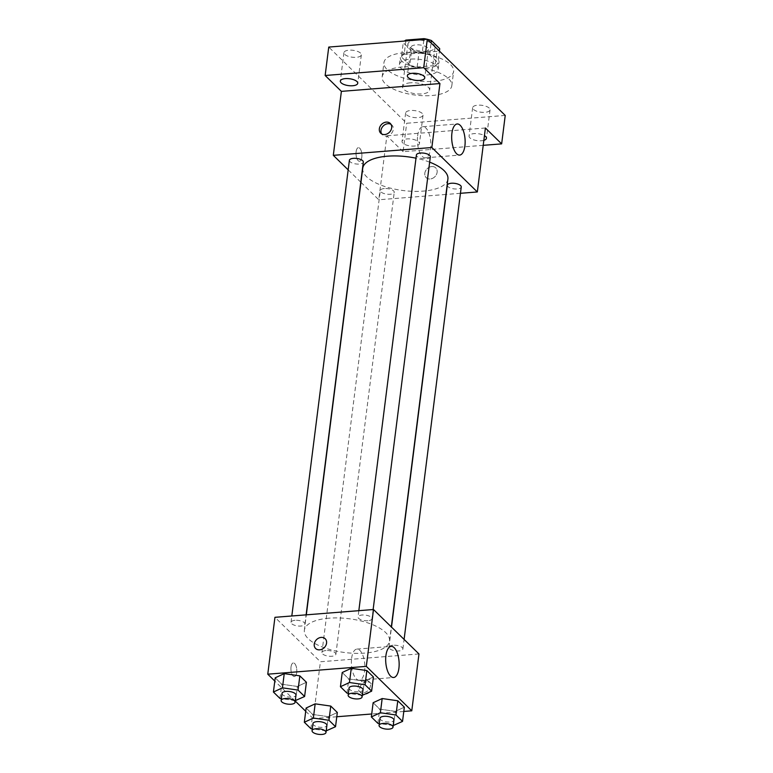 <?xml version="1.0" encoding="UTF-8"?>
<svg xmlns="http://www.w3.org/2000/svg" width="773" height="773" viewBox="0 0 773 773"><rect width="100%" height="100%" fill="white"/><g stroke="black" fill="none" stroke-linecap="round" stroke-linejoin="round"><path stroke-width="0.58" stroke-dasharray="3.87 2.9" d="M410.405 82.808A13.653 5.421 -172.8 0 0 402.54 86.644A13.653 5.421 -172.8 0 0 415.41 93.736A13.653 5.421 -172.8 0 0 429.643 90.074A13.653 5.421 -172.8 0 0 410.405 82.808M415.797 40.157A13.653 5.421 -172.8 0 0 407.931 44.003A13.653 5.421 -172.8 0 0 420.802 51.086A13.653 5.421 -172.8 0 0 435.025 47.424A13.653 5.421 -172.8 0 0 415.797 40.157M437.006 51.347L418.947 52.777A18.542 7.353 -172.8 0 1 411.565 50.902L409.767 65.116A18.542 7.353 -172.8 0 0 417.149 66.99L435.209 65.56L437.006 51.347A18.542 7.353 -172.8 0 0 439.721 48.67M411.565 50.902L403.235 42.757A18.542 7.353 -172.8 0 1 404.472 41.066M409.767 65.116L401.438 56.97L403.235 42.757M405.844 40.95L404.163 54.294L422.222 52.864L423.904 39.52M404.163 54.294A18.542 7.353 -172.8 0 0 401.438 56.97M435.209 65.56A18.542 7.353 -172.8 0 0 437.924 62.884L439.422 51.105M422.222 52.864A18.542 7.353 -172.8 0 1 429.595 54.738L437.924 62.884M402.086 61.328A19.509 7.74 7.2 0 1 400.327 57.482A19.509 7.74 7.2 0 1 420.657 52.255A19.509 7.74 7.2 0 1 439.045 62.371A19.509 7.74 7.2 0 1 423.362 67.966A19.509 7.74 7.2 0 1 402.086 61.328M401.187 68.43A19.509 7.74 -172.8 0 0 422.464 75.078A19.509 7.74 -172.8 0 0 438.146 69.483A19.509 7.74 -172.8 0 0 410.666 59.106A19.509 7.74 -172.8 0 0 399.428 64.594A19.509 7.74 -172.8 0 0 401.187 68.43M429.595 54.738L431.083 42.959M417.149 66.99L418.947 52.777M404.173 52.748A35.123 13.933 -172.8 0 0 383.939 62.632A35.123 13.933 -172.8 0 0 417.043 80.856A35.123 13.933 -172.8 0 0 453.625 71.435A35.123 13.933 -172.8 0 0 404.173 52.748M402.375 66.971A35.123 13.933 -172.8 0 0 382.152 76.846A35.123 13.933 -172.8 0 0 415.246 95.069A35.123 13.933 -172.8 0 0 451.828 85.658A35.123 13.933 -172.8 0 0 402.375 66.971M489.261 108.123A8.774 3.479 -172.8 0 0 479.695 105.138A8.774 3.479 -172.8 0 0 472.651 107.65A8.774 3.479 -172.8 0 0 480.912 112.201A8.774 3.479 -172.8 0 0 490.053 109.853A8.774 3.479 -172.8 0 0 489.261 108.123M427.556 47.81A8.774 3.479 -172.8 0 0 417.99 44.824A8.774 3.479 -172.8 0 0 410.946 47.337A8.774 3.479 -172.8 0 0 419.208 51.888A8.774 3.479 -172.8 0 0 428.348 49.54A8.774 3.479 -172.8 0 0 427.556 47.81M360.547 53.124A8.774 3.479 -172.8 0 0 350.981 50.139A8.774 3.479 -172.8 0 0 343.927 52.651A8.774 3.479 -172.8 0 0 352.198 57.202A8.774 3.479 -172.8 0 0 361.339 54.854A8.774 3.479 -172.8 0 0 360.547 53.124M422.251 113.438A8.774 3.479 -172.8 0 0 412.676 110.452A8.774 3.479 -172.8 0 0 405.632 112.964A8.774 3.479 -172.8 0 0 413.903 117.515A8.774 3.479 -172.8 0 0 423.034 115.167A8.774 3.479 -172.8 0 0 422.251 113.438M505.233 115.438L406.685 123.255L328.747 47.066M483.222 145.334L403.091 151.682L406.685 123.255M403.091 151.682L386.858 135.806L378.78 199.772L360.952 182.36M360.778 182.186L348.179 169.867M356.121 151.682A6.831 2.908 85.5 0 0 359.503 161.267A6.831 2.908 85.5 0 0 361.861 154.223A6.831 2.908 85.5 0 0 358.421 147.653A6.831 2.908 85.5 0 0 356.121 151.682A6.831 2.908 85.5 0 0 359.503 161.267A6.831 2.908 85.5 0 0 361.861 154.223A6.831 2.908 85.5 0 0 358.43 147.653A6.831 2.908 85.5 0 0 356.121 151.682M483.85 140.338A8.774 3.479 7.2 0 1 469.849 137.807A8.774 3.479 7.2 0 1 469.056 136.087A8.774 3.479 7.2 0 1 474.989 133.565A8.774 3.479 7.2 0 1 484.439 135.642M402.83 143.121A8.774 3.479 7.2 0 1 402.037 141.391A8.774 3.479 7.2 0 1 409.091 138.879A8.774 3.479 7.2 0 1 418.657 141.865A8.774 3.479 7.2 0 1 419.449 143.594A8.774 3.479 7.2 0 1 412.396 146.107A8.774 3.479 7.2 0 1 402.83 143.121M485.405 127.999L386.858 135.806M362.73 168.272A42.921 17.025 -172.8 0 0 403.187 190.544A42.921 17.025 -172.8 0 0 447.905 179.027M429.653 162.156A42.921 17.025 -172.8 0 0 416 158.194M460.457 193.298L446.147 194.438M445.953 194.448L378.78 199.772M447.316 185.22A7.025 2.783 -172.8 0 0 453.935 188.873A7.025 2.783 -172.8 0 0 461.249 186.989M349.386 160.311A7.025 2.783 -172.8 0 0 356.005 163.963A7.025 2.783 -172.8 0 0 363.32 162.079M384.345 188.554A7.025 2.783 -172.8 0 0 380.297 190.535A7.025 2.783 -172.8 0 0 386.915 194.178A7.025 2.783 -172.8 0 0 394.24 192.293A7.025 2.783 -172.8 0 0 384.345 188.554M430.339 156.764A7.025 2.783 7.2 0 1 426.29 158.745A7.025 2.783 7.2 0 1 416.396 155.006M431.749 166.553A6.831 5.556 -45.7 0 0 425.527 170.949A6.831 5.556 -45.7 0 0 426.194 177.655A6.831 5.556 -45.7 0 0 434.938 176.65A6.831 5.556 -45.7 0 0 435.74 167.886A6.831 5.556 -45.7 0 0 431.749 166.553A6.831 5.556 -45.7 0 0 425.527 170.949A6.831 5.556 -45.7 0 0 426.194 177.655A6.831 5.556 -45.7 0 0 434.938 176.65A6.831 5.556 -45.7 0 0 435.74 167.886A6.831 5.556 -45.7 0 0 431.749 166.553M390.993 124.347A6.831 5.556 134.3 0 1 391.911 125.042A6.831 5.556 134.3 0 1 392.587 131.748A6.831 5.556 134.3 0 1 386.355 136.145A6.831 5.556 134.3 0 1 382.364 134.811A6.831 5.556 134.3 0 1 381.649 133.903M417.623 135.903A15.605 6.648 -94.5 0 1 422.879 126.695A15.605 6.648 -94.5 0 1 430.735 141.73A15.605 6.648 -94.5 0 1 425.343 157.818A15.605 6.648 -94.5 0 1 417.623 135.903M329.095 618.178A42.921 17.025 -172.8 0 0 304.369 630.256A42.921 17.025 -172.8 0 0 344.826 652.528A42.921 17.025 -172.8 0 0 389.544 641.02A42.921 17.025 -172.8 0 0 329.095 618.178M367.929 620.729A7.025 2.783 7.2 0 1 358.034 616.989A7.025 2.783 7.2 0 1 365.349 615.105A7.025 2.783 7.2 0 1 371.977 618.748A7.025 2.783 7.2 0 1 367.929 620.729M325.984 650.547A7.025 2.783 -172.8 0 0 321.935 652.528A7.025 2.783 -172.8 0 0 328.554 656.171A7.025 2.783 -172.8 0 0 335.878 654.287A7.025 2.783 -172.8 0 0 325.984 650.547M295.064 620.323A7.025 2.783 -172.8 0 0 291.025 622.304A7.025 2.783 -172.8 0 0 297.644 625.946A7.025 2.783 -172.8 0 0 304.958 624.062A7.025 2.783 -172.8 0 0 295.064 620.323M392.993 645.233A7.025 2.783 -172.8 0 0 388.954 647.214A7.025 2.783 -172.8 0 0 395.573 650.856A7.025 2.783 -172.8 0 0 402.888 648.972A7.025 2.783 -172.8 0 0 392.993 645.233M418.966 653.948L320.409 661.765L274.946 617.318M336.786 716.755L313.229 718.619L320.409 661.765M313.229 718.619L305.712 711.276M295.238 701.034L274.792 681.052M291.025 666.973A6.831 2.908 85.5 0 0 294.407 676.559A6.831 2.908 85.5 0 0 296.764 669.524A6.831 2.908 85.5 0 0 293.325 662.944A6.831 2.908 85.5 0 0 291.025 666.973A6.831 2.908 85.5 0 0 294.407 676.559A6.831 2.908 85.5 0 0 296.764 669.524A6.831 2.908 85.5 0 0 293.334 662.944A6.831 2.908 85.5 0 0 291.025 666.973M395.303 711.363L404.337 707.179L395.303 711.363L379.698 709.141L373.137 702.725L379.698 709.141L395.303 711.363L393.505 725.586M297.373 686.453L306.408 682.269L297.373 686.453L281.768 684.231L275.207 677.815L281.768 684.231L297.373 686.453L295.576 700.676M403.796 711.45L371.716 713.991M328.283 716.677L337.328 712.493L328.283 716.677L312.688 714.445L306.127 708.029L312.688 714.445L328.283 716.677L326.486 730.891M364.383 681.148L373.417 676.964L364.383 681.148L348.787 678.916L342.217 672.5L348.787 678.916L364.383 681.148L362.585 695.362M366.653 681.844A6.831 5.556 -45.7 0 0 360.431 686.24A6.831 5.556 -45.7 0 0 361.097 692.946A6.831 5.556 -45.7 0 0 369.842 691.951A6.831 5.556 -45.7 0 0 370.644 683.177A6.831 5.556 -45.7 0 0 366.653 681.844M325.182 638.74L325.182 638.74A6.831 5.556 134.3 0 1 325.848 645.445A6.831 5.556 134.3 0 1 319.626 649.842A6.831 5.556 134.3 0 1 315.635 648.508L315.635 648.508M365.02 680.25A6.831 5.556 -45.7 0 0 358.788 684.646A6.831 5.556 -45.7 0 0 359.464 691.352A6.831 5.556 -45.7 0 0 368.209 690.347A6.831 5.556 -45.7 0 0 369.011 681.583A6.831 5.556 -45.7 0 0 365.02 680.25M351.628 658.306A15.605 6.648 -94.5 0 1 356.884 649.098A15.605 6.648 -94.5 0 1 364.74 664.133A15.605 6.648 -94.5 0 1 359.348 680.221A15.605 6.648 -94.5 0 1 351.628 658.306M362.295 695.323L348.391 693.333M349.058 688.067A7.025 2.783 -172.8 0 0 355.677 691.709A7.025 2.783 -172.8 0 0 362.991 689.825M346.99 693.13L348.787 678.916M393.215 725.538L379.311 723.547M379.978 718.291A7.025 2.783 -172.8 0 0 386.597 721.934A7.025 2.783 -172.8 0 0 393.911 720.05M377.9 723.354L379.698 709.141M295.286 700.628L281.382 698.637M282.039 693.381A7.025 2.783 -172.8 0 0 288.658 697.024A7.025 2.783 -172.8 0 0 295.982 695.14M279.971 698.444L281.768 684.231M326.206 730.852L312.292 728.862M312.959 723.596A7.025 2.783 -172.8 0 0 319.578 727.238A7.025 2.783 -172.8 0 0 326.892 725.354M310.891 728.659L312.688 714.445M407.931 44.003L402.54 86.644M435.025 47.424L429.643 90.074M438.146 69.483L439.045 62.371M399.428 64.594L400.327 57.482M451.828 85.658L453.625 71.435M382.152 76.846L383.939 62.632M405.632 112.964L402.037 141.391M423.034 115.167L419.449 143.594M343.927 52.651L340.333 81.078M361.339 54.854L357.744 83.281M410.946 47.337L407.352 75.773M428.348 49.54L424.754 77.967M472.651 107.65L469.056 136.087M490.053 109.853L486.459 138.28M391.911 125.042L390.278 123.448M382.364 134.811L380.731 133.217M425.343 157.818L459.645 155.093M422.879 126.695L457.172 123.98M389.544 641.02L391.322 626.932M304.369 630.256L306.321 614.835M358.836 610.67L358.034 616.989M373.137 609.539L371.977 618.748M335.878 654.287L394.24 192.293M321.935 652.528L380.297 190.535M304.958 624.062L306.118 614.854M291.025 622.304L291.817 615.984M402.888 648.972L404.095 639.416M388.954 647.214L391.496 627.096M359.464 691.352L361.097 692.946M369.011 681.583L370.644 683.177M359.348 680.221L393.65 677.496M356.884 649.098L391.177 646.383"/><path stroke-width="1.16" d="M431.083 42.959L431.392 40.525L439.721 48.67L439.422 51.105M405.844 40.95L405.951 40.08A18.542 7.353 -172.8 0 0 404.472 41.066M405.951 40.08L424.01 38.65A18.542 7.353 -172.8 0 1 427.131 39.268M431.392 40.525A18.542 7.353 -172.8 0 0 427.372 39.326M423.904 39.52L424.01 38.65M348.179 169.867L333.308 155.334L341.386 91.369L325.153 75.493L328.747 47.066L427.295 39.249L505.233 115.438L501.648 143.875L483.222 145.334M341.125 82.808A8.774 3.479 7.2 0 1 340.333 81.078A8.774 3.479 7.2 0 1 347.386 78.566A8.774 3.479 7.2 0 1 356.952 81.552A8.774 3.479 7.2 0 1 357.744 83.281A8.774 3.479 7.2 0 1 350.691 85.793A8.774 3.479 7.2 0 1 341.125 82.808M408.144 77.493A8.774 3.479 7.2 0 1 407.352 75.773A8.774 3.479 7.2 0 1 414.396 73.251A8.774 3.479 7.2 0 1 423.971 76.237A8.774 3.479 7.2 0 1 424.754 77.967A8.774 3.479 7.2 0 1 417.71 80.479A8.774 3.479 7.2 0 1 408.144 77.493M341.386 91.369L439.943 83.552L423.701 67.686L427.295 39.249M325.153 75.493L423.701 67.686M333.308 155.334L431.856 147.527L439.943 83.552M431.856 147.527L477.328 191.965L485.405 127.999L501.648 143.875M451.915 133.188A15.605 6.648 -94.5 0 1 457.172 123.98A15.605 6.648 -94.5 0 1 465.037 139.014A15.605 6.648 -94.5 0 1 459.645 155.093A15.605 6.648 -94.5 0 1 451.915 133.188M484.439 135.642A8.774 3.479 7.2 0 1 485.666 136.56A8.774 3.479 7.2 0 1 486.459 138.28A8.774 3.479 7.2 0 1 483.85 140.338M416 158.194A42.921 17.025 -172.8 0 0 387.457 156.194A42.921 17.025 -172.8 0 0 362.73 168.272L306.321 614.835M391.322 626.932L447.905 179.027A42.921 17.025 -172.8 0 0 429.653 162.156M477.328 191.965L460.457 193.298M404.095 639.416L461.249 186.989A7.025 2.783 -172.8 0 0 451.364 183.249A7.025 2.783 -172.8 0 0 447.316 185.22L391.496 627.096M306.118 614.854L363.32 162.079A7.025 2.783 -172.8 0 0 353.425 158.339A7.025 2.783 -172.8 0 0 349.386 160.311L291.817 615.984M358.836 610.67L416.396 155.006A7.025 2.783 7.2 0 1 423.72 153.122A7.025 2.783 7.2 0 1 430.339 156.764L373.137 609.539M384.722 134.55A6.831 5.556 134.3 0 1 380.731 133.217A6.831 5.556 134.3 0 1 381.533 124.443A6.831 5.556 134.3 0 1 390.278 123.448A6.831 5.556 134.3 0 1 390.945 130.154A6.831 5.556 134.3 0 1 384.722 134.55M381.649 133.903A6.831 5.556 134.3 0 1 383.166 126.047A6.831 5.556 134.3 0 1 390.993 124.347M274.792 681.052L267.767 674.182L274.946 617.318L373.494 609.51L418.966 653.948L411.777 710.812L403.796 711.45M305.712 711.276L295.238 701.034M373.137 702.725L382.171 698.541L397.776 700.773L404.337 707.179L397.776 700.773L382.171 698.541L373.137 702.725L371.34 716.938L380.384 712.754L395.979 714.986L402.54 721.402L393.215 725.538M275.207 677.815L284.242 673.631L299.847 675.863L306.408 682.269L299.847 675.863L284.242 673.631L275.207 677.815L273.41 692.028L282.445 687.844L298.049 690.076L304.61 696.492L295.286 700.628M371.716 713.991L336.786 716.755M267.767 674.182L366.315 666.374L411.777 710.812M306.127 708.029L315.162 703.845L330.757 706.078L337.328 712.493L330.757 706.078L315.162 703.845L306.127 708.029L304.33 722.243L313.365 718.059L328.969 720.291L335.53 726.707L326.206 730.852M342.217 672.5L351.261 668.316L366.856 670.549L373.417 676.964L366.856 670.549L351.261 668.316L342.217 672.5L340.429 686.714L349.464 682.53L365.059 684.762L371.629 691.178L362.295 695.323M366.315 666.374L373.494 609.51M385.92 655.591A15.605 6.648 -94.5 0 1 391.177 646.383A15.605 6.648 -94.5 0 1 399.042 661.417A15.605 6.648 -94.5 0 1 393.65 677.496A15.605 6.648 -94.5 0 1 385.92 655.591M319.616 649.842A6.831 5.556 134.3 0 1 315.635 648.508A6.831 5.556 134.3 0 1 316.437 639.744A6.831 5.556 134.3 0 1 325.182 638.74A6.831 5.556 134.3 0 1 325.848 645.445A6.831 5.556 134.3 0 1 319.616 649.842M315.635 648.508A6.831 5.556 134.3 0 1 316.437 639.744A6.831 5.556 134.3 0 1 325.182 638.74M348.391 693.333L346.99 693.13L340.429 686.714M362.093 696.937L362.991 689.825A7.025 2.783 -172.8 0 0 353.106 686.086A7.025 2.783 -172.8 0 0 349.058 688.067L348.159 695.178A7.025 2.783 -172.8 0 0 354.778 698.821A7.025 2.783 -172.8 0 0 362.093 696.937A7.025 2.783 -172.8 0 0 352.208 693.197A7.025 2.783 -172.8 0 0 348.159 695.178M349.464 682.53L351.261 668.316M365.059 684.762L366.856 670.549M371.629 691.178L373.417 676.964M379.311 723.547L377.9 723.354L371.34 716.938M393.013 727.151L393.911 720.05A7.025 2.783 -172.8 0 0 384.017 716.31A7.025 2.783 -172.8 0 0 379.978 718.291L379.079 725.393A7.025 2.783 -172.8 0 0 385.698 729.036A7.025 2.783 -172.8 0 0 393.013 727.151A7.025 2.783 -172.8 0 0 383.118 723.422A7.025 2.783 -172.8 0 0 379.079 725.393M380.384 712.754L382.171 698.541M395.979 714.986L397.776 700.773M402.54 721.402L404.337 707.179M281.382 698.637L279.971 698.444L273.41 692.028M295.083 702.242L295.982 695.14A7.025 2.783 -172.8 0 0 286.087 691.4A7.025 2.783 -172.8 0 0 282.039 693.381L281.14 700.483A7.025 2.783 -172.8 0 0 287.759 704.126A7.025 2.783 -172.8 0 0 295.083 702.242A7.025 2.783 -172.8 0 0 285.189 698.512A7.025 2.783 -172.8 0 0 281.14 700.483M282.445 687.844L284.242 673.631M298.049 690.076L299.847 675.863M304.61 696.492L306.408 682.269M312.292 728.862L310.891 728.659L304.33 722.243M325.993 732.466L326.892 725.354A7.025 2.783 -172.8 0 0 317.007 721.624A7.025 2.783 -172.8 0 0 312.959 723.596L312.06 730.707A7.025 2.783 -172.8 0 0 318.679 734.35A7.025 2.783 -172.8 0 0 325.993 732.466A7.025 2.783 -172.8 0 0 316.109 728.726A7.025 2.783 -172.8 0 0 312.06 730.707M313.365 718.059L315.162 703.845M328.969 720.291L330.757 706.078M335.53 726.707L337.328 712.493"/></g></svg>
